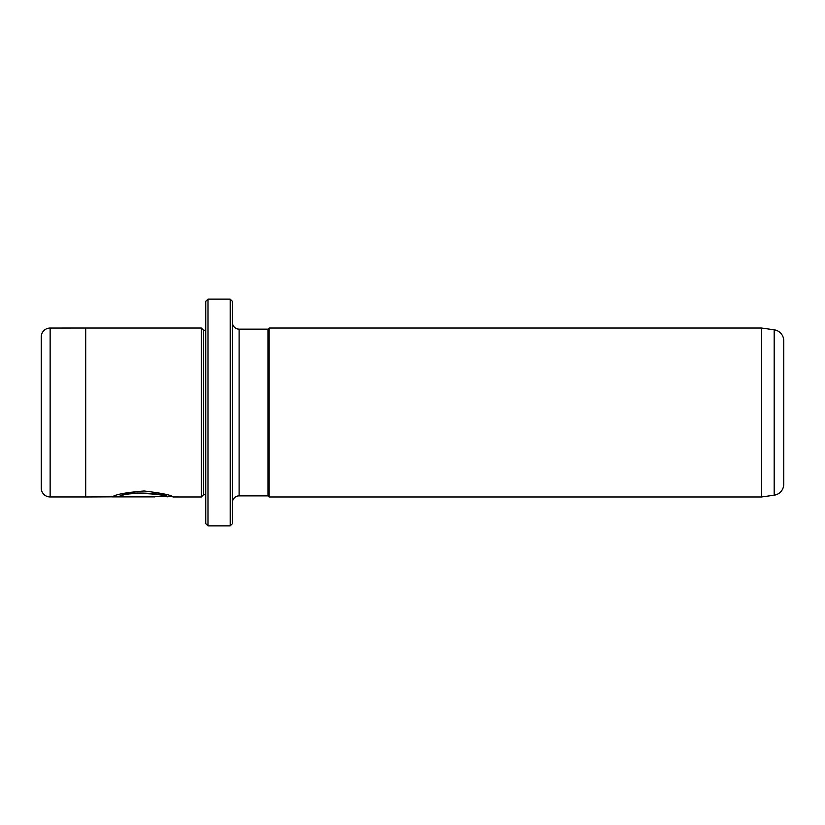 <?xml version="1.0" encoding="UTF-8"?>
<svg xmlns="http://www.w3.org/2000/svg" width="825" height="825" viewBox="0 0 825 825"><rect width="100%" height="100%" fill="white"/><g stroke="black" fill="none" stroke-linecap="round" stroke-linejoin="round"><path stroke-width="1.24" d="M230.206 299.124L232.433 301.352L232.433 523.648L230.206 525.876L230.206 299.124L207.983 299.124L207.983 525.876L205.755 523.648L205.755 301.352L207.983 299.124M172.147 496.537L85.707 496.98L85.707 328.02L50.139 328.041A8.889 8.889 0 0 0 41.25 336.93L41.25 488.07A8.889 8.889 0 0 0 50.139 496.959L85.707 496.959M205.755 494.752L203.538 494.752L203.538 330.248L201.31 328.02L201.31 496.98L173.188 496.97C171.579 495.134 161.906 493.144 144.169 490.988C126.215 492.422 115.582 494.392 112.272 496.887L154.863 496.887L120.007 496.392C128.226 490.751 168.609 494.67 167.083 496.97M761.516 496.98L774.18 495.196A11.117 11.117 0 0 0 783.75 484.192L783.75 340.808A11.117 11.117 0 0 0 774.18 329.804L761.516 328.02L761.516 496.98L269.115 496.98L269.115 328.02L761.516 328.02M201.31 328.02L85.707 328.02M203.538 330.248L205.755 330.248M203.538 494.752L201.31 496.98M239.106 329.134L239.106 495.866L268.001 495.866L268.001 329.134L239.106 329.134A6.672 6.672 0 0 1 232.433 322.462M239.106 495.866A6.672 6.672 0 0 0 232.433 502.538M268.001 495.866L269.115 496.98M268.001 329.134L269.115 328.02M230.206 525.876L207.983 525.876M171.703 496.537L173.178 496.98M154.863 496.392L113.386 496.444M167.083 496.526C168.609 494.227 128.236 490.308 120.007 495.949L120.007 496.392M774.18 495.196L774.18 329.804M50.139 328.041L50.139 496.959"/></g></svg>
